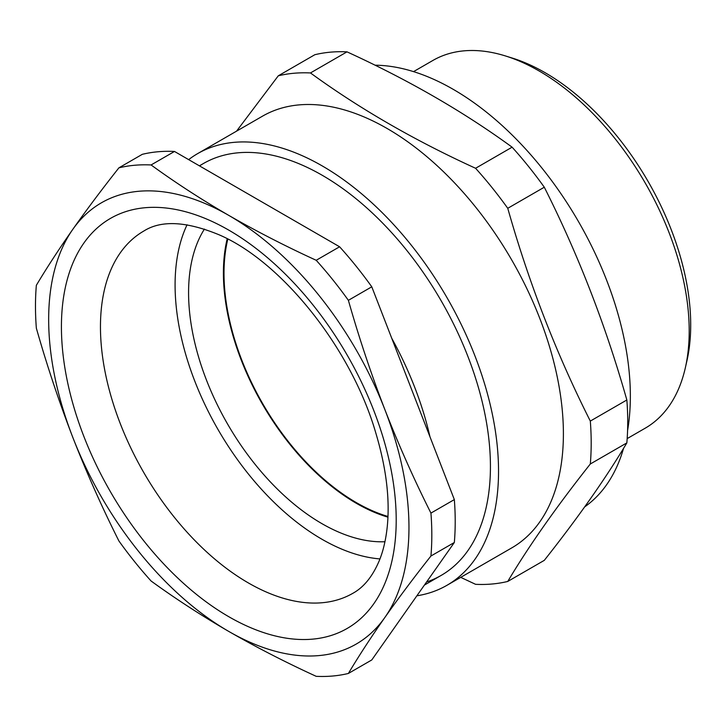 <?xml version="1.0" encoding="UTF-8"?>
<svg xmlns="http://www.w3.org/2000/svg" width="727" height="727" viewBox="0 0 727 727"><rect width="100%" height="100%" fill="white"/><g stroke="black" fill="none" stroke-linecap="round" stroke-linejoin="round"><path stroke-width="1.09" d="M505.374 55.924L512.39 58.105A205.941 118.901 60 0 1 686.988 360.519L685.37 367.689A212.311 122.581 -120 0 0 505.374 55.924A212.311 122.581 -120 0 0 432.919 60.441L413.545 71.628M627.174 438.599L645.231 428.176A212.311 122.581 -120 0 0 685.37 367.689M584.69 506.873A250.524 144.646 -120 0 0 623.557 448.332M627.574 430.62A250.524 144.646 -120 0 0 559.781 192.019A250.524 144.646 -120 0 0 375.041 65.194M346.997 51.853A280.249 161.803 -120 0 0 314.818 54.725L278.277 75.817A280.249 161.803 60 0 1 310.465 72.945L346.997 51.853C408.674 80.088 463.717 111.858 512.108 147.181A280.249 161.803 -120 0 1 544.296 187.212C578.201 254.45 605.718 325.378 626.847 399.986A280.249 161.803 -120 0 1 626.847 442.897C605.718 478.357 578.201 517.506 544.296 560.353L507.755 581.446A280.249 161.803 60 0 1 475.576 584.317L460.718 577.356M236.548 131.16L278.277 75.817M310.465 72.945C359.356 108.559 414.399 140.329 475.576 168.273L512.108 147.181M475.576 168.273A280.249 161.803 60 0 1 507.755 208.304L544.296 187.212M507.755 208.304C528.883 282.921 556.4 353.849 590.315 421.087L626.847 399.986M590.315 421.087A280.249 161.803 60 0 1 590.315 463.99L626.847 442.897M590.315 463.99C556.4 506.837 528.883 545.986 507.755 581.446M416.871 595.804A249.252 143.91 -120 0 0 446.914 585.326L511.772 547.885A249.252 143.91 -120 0 0 460.573 189.402A249.252 143.91 -120 0 0 262.52 116.166L197.662 153.606A249.252 143.91 -120 0 0 188.647 159.631M199.534 165.92A237.793 137.285 60 0 1 284.548 158.477A237.793 137.285 60 0 1 486.145 507.646A237.793 137.285 60 0 1 426.595 581.973M446.914 585.326A249.252 143.91 -120 0 0 446.914 297.516A249.252 143.91 -120 0 0 197.662 153.606M387.973 516.47A187.257 108.114 60 0 1 227.824 239.083M227.197 238.756A188.111 108.605 -120 0 0 319.544 476.031A188.111 108.605 -120 0 0 387.936 517.17M204.432 229.069A188.529 108.85 -120 0 0 284.929 496.25A188.529 108.85 -120 0 0 384.947 541.733M187.066 224.788A207.613 119.864 -120 0 0 281.185 509.064A207.613 119.864 -120 0 0 379.967 558.918M72.8 437.372A254.777 147.09 -120 0 0 228.814 631.454A254.777 147.09 -120 0 0 384.828 617.523A254.777 147.09 -120 0 0 384.828 409.501A254.777 147.09 -120 0 0 228.814 215.41A254.777 147.09 -120 0 0 72.8 229.35A254.777 147.09 -120 0 0 72.8 437.372C86.622 472.795 101.989 507.328 118.91 540.97A280.249 161.803 -120 0 0 151.089 581.009C175.48 598.73 201.388 615.551 228.814 631.454C256.477 647.348 285.602 662.306 316.2 676.328A280.249 161.803 -120 0 0 348.378 673.456L371.779 659.952L454.339 542.496A280.249 161.803 -120 0 0 454.339 499.594L371.779 286.811A280.249 161.803 -120 0 0 339.6 246.78L174.489 151.452A280.249 161.803 -120 0 0 142.301 154.324L118.91 167.837C101.989 189.229 86.622 209.739 72.8 229.35C59.105 248.888 46.955 267.536 36.35 285.284A280.249 161.803 -120 0 0 36.35 328.195C46.955 365.481 59.105 401.867 72.8 437.372M348.378 673.456C358.984 655.709 371.133 637.061 384.828 617.523C398.65 597.912 414.026 577.402 430.938 556.01A280.249 161.803 -120 0 0 430.938 513.098L454.339 499.594M430.938 556.01L454.339 542.496M430.938 513.098C414.026 479.457 398.65 444.924 384.828 409.501C371.133 373.996 358.984 337.61 348.378 300.324A280.249 161.803 -120 0 0 316.2 260.284L339.6 246.78M348.378 300.324L371.779 286.811M316.2 260.284C285.602 246.262 256.477 231.304 228.814 215.41C201.388 199.507 175.48 182.686 151.089 164.956A280.249 161.803 -120 0 0 118.91 167.837M151.089 164.956L174.489 151.452M429.957 436.763A237.793 137.285 -120 0 0 391.762 338.319M143.773 231.059A209.131 120.737 -120 0 0 111.713 398.632A209.131 120.737 -120 0 0 248.334 582.918A209.131 120.737 -120 0 0 352.895 593.277C363.8 587.289 372.587 576.438 379.249 560.735C383.129 551.275 385.773 540.179 387.173 527.438C390.099 499.722 386.346 468.37 375.932 433.383C351.305 347.942 281.095 261.057 218.718 234.648C186.103 221.244 161.121 220.054 143.773 231.059M228.814 616.723A236.729 136.676 60 0 1 83.85 243.091A236.729 136.676 60 0 1 373.778 410.482A236.729 136.676 60 0 1 228.814 616.723M203.396 163.539L199.407 165.838M441.18 575.393L424.395 585.09"/></g></svg>
